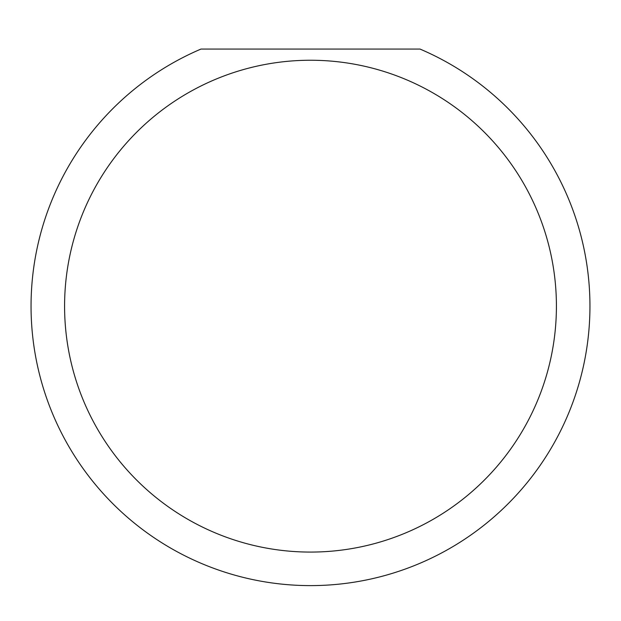 <?xml version="1.0" encoding="UTF-8"?>
<svg xmlns="http://www.w3.org/2000/svg" width="621" height="621" viewBox="0 0 621 621"><rect width="100%" height="100%" fill="white"/><g stroke="black" fill="none" stroke-linecap="round" stroke-linejoin="round"><path stroke-width="0.93" d="M556.416 306.161A245.916 245.916 0 0 0 310.5 60.245A245.916 245.916 0 0 0 64.584 306.161A245.916 245.916 0 0 0 310.5 552.077A245.916 245.916 0 0 0 556.416 306.161M420.021 49.067A279.45 279.45 0 0 1 310.5 585.611A279.45 279.45 0 0 1 200.979 49.067L420.021 49.067"/></g></svg>
